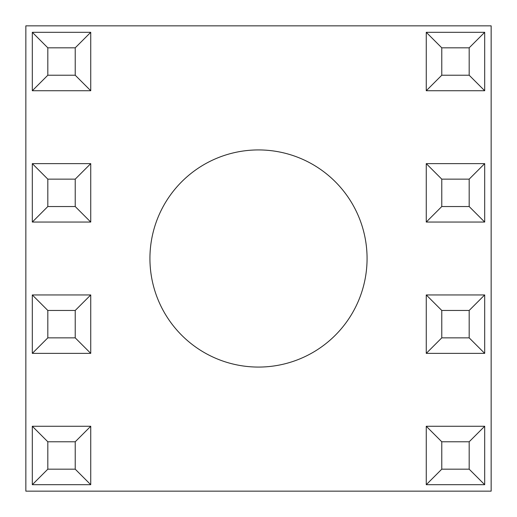 <?xml version="1.0" encoding="UTF-8"?>
<svg xmlns="http://www.w3.org/2000/svg" width="517" height="517" viewBox="0 0 517 517"><rect width="100%" height="100%" fill="white"/><g stroke="black" fill="none" stroke-linecap="round" stroke-linejoin="round"><path stroke-width="0.78" d="M367.07 258.5A108.57 108.57 0 0 1 258.5 367.07A108.57 108.57 0 0 1 149.93 258.5A108.57 108.57 0 0 1 258.5 149.93A108.57 108.57 0 0 1 367.07 258.5M25.85 25.85L25.85 491.15L491.15 491.15L491.15 25.85L25.85 25.85M32.312 484.688L32.312 426.267L90.734 426.267L90.734 484.688L32.312 484.688L47.822 469.178L75.224 469.178L75.224 441.776L47.822 441.776L47.822 469.178M484.688 426.267L484.688 484.688L426.267 484.688L426.267 426.267L484.688 426.267L469.178 441.776L441.776 441.776L441.776 469.178L469.178 469.178L469.178 441.776M441.776 441.776L426.267 426.267M441.776 469.178L426.267 484.688M484.688 484.688L469.178 469.178M90.734 426.267L75.224 441.776M47.822 441.776L32.312 426.267M90.734 484.688L75.224 469.178M32.312 353.369L32.312 294.948L90.734 294.948L90.734 353.369L32.312 353.369L47.822 337.859L75.224 337.859L75.224 310.458L47.822 310.458L47.822 337.859M47.822 310.458L32.312 294.948M90.734 294.948L75.224 310.458M90.734 353.369L75.224 337.859M47.822 179.141L47.822 206.542L32.312 222.052L32.312 163.63L90.734 163.63L75.224 179.141L47.822 179.141L32.312 163.63M90.734 163.63L90.734 222.052L32.312 222.052M90.734 222.052L75.224 206.542L75.224 179.141M47.822 206.542L75.224 206.542M47.822 47.822L47.822 75.224L32.312 90.734L32.312 32.312L90.734 32.312L75.224 47.822L47.822 47.822L32.312 32.312M90.734 32.312L90.734 90.734L32.312 90.734M90.734 90.734L75.224 75.224L75.224 47.822M47.822 75.224L75.224 75.224M484.688 294.948L484.688 353.369L426.267 353.369L426.267 294.948L484.688 294.948L469.178 310.458L441.776 310.458L441.776 337.859L469.178 337.859L469.178 310.458M441.776 310.458L426.267 294.948M441.776 337.859L426.267 353.369M484.688 353.369L469.178 337.859M441.776 179.141L441.776 206.542L426.267 222.052L426.267 163.63L484.688 163.63L469.178 179.141L441.776 179.141L426.267 163.63M484.688 163.63L484.688 222.052L426.267 222.052M484.688 222.052L469.178 206.542L469.178 179.141M441.776 206.542L469.178 206.542M441.776 47.822L441.776 75.224L426.267 90.734L426.267 32.312L484.688 32.312L469.178 47.822L441.776 47.822L426.267 32.312M484.688 32.312L484.688 90.734L426.267 90.734M484.688 90.734L469.178 75.224L469.178 47.822M441.776 75.224L469.178 75.224"/></g></svg>
